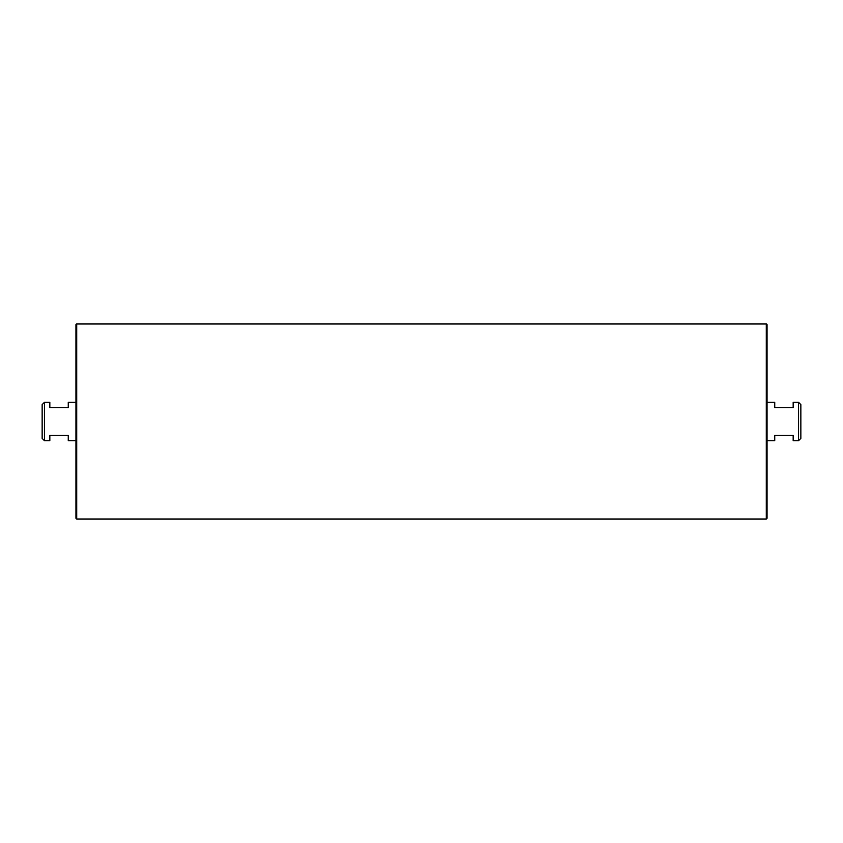 <?xml version="1.0" encoding="UTF-8"?>
<svg xmlns="http://www.w3.org/2000/svg" width="843" height="843" viewBox="0 0 843 843"><rect width="100%" height="100%" fill="white"/><g stroke="black" fill="none" stroke-linecap="round" stroke-linejoin="round"><path stroke-width="1.26" d="M44.458 440.699L44.458 402.301L42.15 404.608L42.15 438.392L44.458 440.699L49.832 440.699L49.832 435.325L68.262 435.325L68.262 440.699L75.933 440.699M798.542 402.301L800.85 404.608L800.85 438.392L798.542 440.699L798.542 402.301L793.168 402.301L793.168 407.675L774.738 407.675L774.738 402.301L767.067 402.301M75.933 402.301L68.262 402.301L68.262 407.675L49.832 407.675L49.832 402.301L44.458 402.301M767.067 440.699L774.738 440.699L774.738 435.325L793.168 435.325L793.168 440.699L798.542 440.699M76.702 519.025L75.933 518.255L75.933 324.745A0.769 0.769 0 0 1 76.702 323.975L76.702 519.025L766.298 519.025L766.298 323.975A0.769 0.769 0 0 1 767.067 324.745L767.067 513.187M766.298 519.025L767.067 518.255L767.067 324.745M766.298 323.975L76.702 323.975"/></g></svg>
